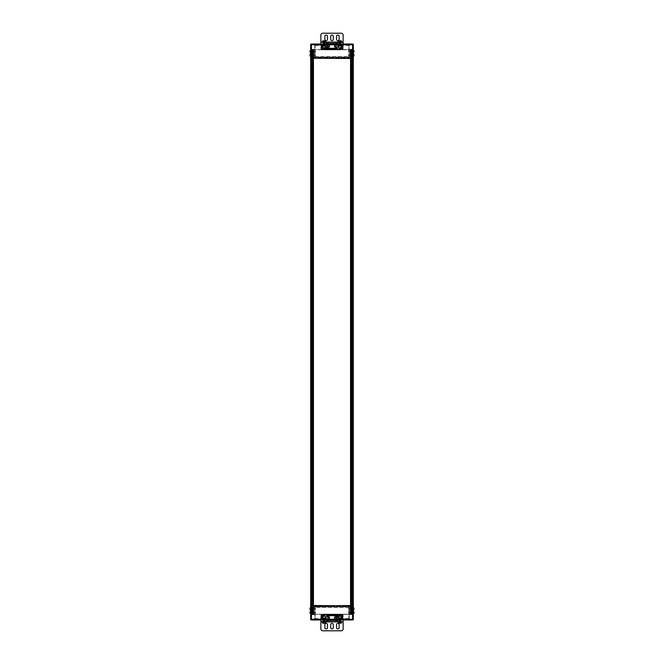 <?xml version="1.0" encoding="UTF-8"?>
<svg xmlns="http://www.w3.org/2000/svg" width="664" height="664" viewBox="0 0 664 664"><rect width="100%" height="100%" fill="white"/><g stroke="black" fill="none" stroke-linecap="round" stroke-linejoin="round"><path stroke-width="0.5" stroke-dasharray="3.32 2.49" d="M315.126 606.996L350.36 606.996L315.126 606.996L315.126 618.499L314.753 606.996L314.753 618.499L321.949 618.499L315.126 618.499L315.126 606.996M348.874 618.499L342.051 618.499L349.247 618.499L348.874 606.996L348.874 618.499M342.79 618.499L342.79 614.964L335.428 614.964L343.114 614.964L343.114 618.499M335.951 619.238L327.642 619.238L336.357 619.238L335.951 614.964M321.21 618.499L320.886 614.964L328.049 614.964L328.049 619.238M349.247 612.407L349.247 618.499L349.247 606.996L349.247 612.407L350.725 611.984L350.725 613.138L349.247 613.138L349.247 611.984M349.247 612.723L349.247 613.138M328.049 614.964L321.575 614.964L321.575 618.499M342.79 614.964L342.74 618.499L343.114 614.964M313.308 605.734L350.725 605.883L350.725 607.369L313.64 607.369L313.64 614.416L313.64 606.996M350.36 606.996L350.36 614.416L350.36 605.883L313.64 605.518M313.275 613.138L313.275 611.984L313.275 613.138L314.753 613.138M313.275 609.436L313.275 608.274L313.275 609.436L314.753 609.436M342.118 615.154L321.882 615.154L322.704 614.416L341.296 614.416L311.416 614.416L311.416 619.238L310.677 619.238A0.739 0.739 0 0 0 311.416 619.977L341.628 619.977L322.372 619.977L321.882 619.238L352.584 619.238L352.584 619.977A0.739 0.739 0 0 0 353.323 619.238L352.584 619.238L352.584 614.416L341.296 614.416L342.118 615.154L341.628 619.977L352.584 619.977M350.725 613.138L350.725 611.984M350.725 609.436L350.725 608.274L350.725 609.436L349.247 609.436M313.275 614.416L350.725 614.416M321.882 615.154L321.882 619.238L311.416 619.238L311.416 619.977A0.739 0.739 0 0 1 310.677 619.238L310.677 614.416L311.416 614.416M352.584 614.416L353.323 614.416L353.323 619.238M325.343 619.977L322.712 619.977L325.343 619.977L325.343 616.449L322.712 616.449L325.343 616.449L322.712 616.449L325.343 616.449L325.343 619.977L322.712 619.977L322.712 616.449L322.712 619.977L325.343 619.977M338.955 619.977L336.324 619.977L338.955 619.977L338.955 616.449L336.324 616.449L338.955 616.449L336.324 616.449L338.955 616.449L338.955 619.977L336.324 619.977L336.324 616.449L336.324 619.977L338.955 619.977M327.676 619.977L325.045 619.977L327.676 619.977L327.676 616.449L325.045 616.449L327.676 616.449L325.045 616.449L327.676 616.449L327.676 619.977L325.045 619.977L325.045 616.449L325.045 619.977L327.676 619.977M341.288 619.977L338.657 619.977L341.288 619.977L341.288 616.449L338.657 616.449L341.288 616.449L338.657 616.449L341.288 616.449L341.288 619.977L338.657 619.977L338.657 616.449L338.657 619.977L341.288 619.977M336.357 615.901L322.887 615.901L336.357 615.901L336.357 619.977L340.649 619.977L340.649 615.901L327.642 615.901L340.649 615.901M336.357 619.977L322.887 619.977L323.351 619.977L323.351 615.901M327.642 615.901L327.642 619.977L329.693 619.977L323.351 619.977M327.642 619.977L340.649 619.977M337.843 619.977L337.843 620.533L326.157 620.533L337.652 620.724L326.348 620.724L326.157 619.977M326.348 620.724L337.652 620.724M350.725 608.274L349.247 608.274M313.275 611.984L314.753 611.984M313.275 608.274L314.753 608.274M338.408 616.449L336.872 616.449L338.408 616.449L338.408 619.977L336.872 619.977L338.408 619.977M336.872 616.449L336.872 619.977M340.74 616.449L339.204 616.449L340.74 616.449L340.74 619.977L339.204 619.977L340.74 619.977M339.204 616.449L339.204 619.977M324.796 616.449L323.26 616.449L324.796 616.449L324.796 619.977L323.26 619.977L324.796 619.977M323.26 616.449L323.26 619.977M327.128 616.449L325.592 616.449L327.128 616.449L327.128 619.977L325.592 619.977L327.128 619.977M325.592 616.449L325.592 619.977M353.323 614.233L310.677 614.233L310.677 49.767L353.323 49.767L353.323 614.233M313.275 614.233L350.725 614.233M351.098 614.233L351.098 49.767M313.275 49.767L350.725 49.767M312.902 614.233L312.902 49.767M312.902 611.876L312.902 613.245L312.902 611.876L310.677 611.876L310.677 613.245L310.677 611.876M312.902 608.166L312.902 609.544L312.902 608.166L310.677 608.166L310.677 609.544L310.677 608.166M312.902 54.456L312.902 55.834L312.902 54.456L310.677 54.456L310.677 55.834L310.677 54.456M312.902 50.754L312.902 52.124L312.902 50.754L310.677 50.754L310.677 52.124L310.677 50.754M353.323 611.876L353.323 613.245L353.323 611.876L351.098 611.876L351.098 613.245L351.098 611.876M353.323 608.166L353.323 609.544L353.323 608.166L351.098 608.166L351.098 609.544L351.098 608.166M353.323 54.456L353.323 55.834L353.323 54.456L351.098 54.456L351.098 55.834L351.098 54.456M353.323 50.754L353.323 52.124L353.323 50.754L351.098 50.754L351.098 52.124L351.098 50.754M351.098 613.245L353.323 613.245M310.677 613.245L312.902 613.245M351.098 609.544L353.323 609.544M310.677 609.544L312.902 609.544M351.098 55.834L353.323 55.834M310.677 55.834L312.902 55.834M351.098 52.124L353.323 52.124M310.677 52.124L312.902 52.124M348.874 57.004L313.64 57.004L348.874 57.004L348.874 45.501L349.247 57.004L349.247 45.501L342.051 45.501L348.874 45.501L348.874 57.004M315.126 45.501L321.949 45.501L314.753 45.501L315.126 57.004L315.126 45.501M321.21 45.501L321.21 49.036L328.572 49.036L320.886 49.036L320.886 45.501M328.049 44.762L336.357 44.762L327.642 44.762L328.049 49.036M342.79 45.501L343.114 49.036L335.951 49.036L335.951 44.762M314.753 51.593L314.753 45.501L314.753 57.004L314.753 51.593L313.275 52.016L313.275 50.862L314.753 50.862L314.753 52.016M314.753 51.277L314.753 50.862M335.951 49.036L342.425 49.036L342.425 45.501M321.21 49.036L321.26 45.501L320.886 49.036M350.692 58.266L313.275 58.117L313.275 56.631L350.36 56.631L350.36 49.584L350.36 57.004M350.725 49.584L313.64 49.584L313.275 58.117M350.725 50.862L350.725 52.016L350.725 50.862L349.247 50.862M350.725 54.564L350.725 55.726L350.725 54.564L349.247 54.564M350.36 58.482L313.64 58.117M313.275 49.584L313.64 57.004M313.275 50.862L313.275 52.016M313.275 54.564L313.275 55.726L313.275 54.564L314.753 54.564M341.296 49.584L342.118 48.846L342.118 44.762L352.584 44.762L352.584 44.023A0.739 0.739 0 0 1 353.323 44.762L353.323 49.584L352.584 49.584L352.584 44.762L353.323 44.762A0.739 0.739 0 0 0 352.584 44.023L322.372 44.023L341.628 44.023L342.118 44.762L311.416 44.762L311.416 44.023L322.372 44.023L321.882 48.846L322.704 49.584L352.584 49.584M311.416 49.584L311.416 44.762L310.677 44.762L310.677 49.584L322.704 49.584M338.657 44.023L341.288 44.023L338.657 44.023L338.657 47.551L341.288 47.551L338.657 47.551L341.288 47.551L338.657 47.551L338.657 44.023L341.288 44.023L341.288 47.551L341.288 44.023L338.657 44.023M325.045 44.023L327.676 44.023L325.045 44.023L325.045 47.551L327.676 47.551L325.045 47.551L327.676 47.551L325.045 47.551L325.045 44.023L327.676 44.023L327.676 47.551L327.676 44.023L325.045 44.023M336.324 44.023L338.955 44.023L336.324 44.023L336.324 47.551L338.955 47.551L336.324 47.551L338.955 47.551L336.324 47.551L336.324 44.023L338.955 44.023L338.955 47.551L338.955 44.023L336.324 44.023M322.712 44.023L325.343 44.023L322.712 44.023L322.712 47.551L325.343 47.551L322.712 47.551L325.343 47.551L322.712 47.551L322.712 44.023L325.343 44.023L325.343 47.551L325.343 44.023L322.712 44.023M327.642 48.099L341.113 48.099L327.642 48.099L327.642 44.023L323.351 44.023L323.351 48.099L336.357 48.099L323.351 48.099M327.642 44.023L341.113 44.023L340.649 44.023L340.649 48.099M336.357 48.099L336.357 44.023L334.307 44.023L340.649 44.023M336.357 44.023L323.351 44.023M326.157 44.023L326.157 43.467L337.843 43.467L326.348 43.276L337.652 43.276L337.843 44.023M337.652 43.276L326.348 43.276M313.275 55.726L314.753 55.726M350.725 52.016L349.247 52.016M350.725 55.726L349.247 55.726M325.592 47.551L327.128 47.551L325.592 47.551L325.592 44.023L327.128 44.023L325.592 44.023M327.128 47.551L327.128 44.023M323.26 47.551L324.796 47.551L323.26 47.551L323.26 44.023L324.796 44.023L323.26 44.023M324.796 47.551L324.796 44.023M339.204 47.551L340.74 47.551L339.204 47.551L339.204 44.023L340.74 44.023L339.204 44.023M340.74 47.551L340.74 44.023M336.872 47.551L338.408 47.551L336.872 47.551L336.872 44.023L338.408 44.023L336.872 44.023M338.408 47.551L338.408 44.023M313.458 605.568L313.458 606.439L350.542 606.439L350.542 57.56L313.458 57.56L313.458 606.439L350.542 606.439L350.542 605.568M350.542 58.432L350.542 57.56L313.458 57.56L313.458 58.432M348.617 612.05L348.617 613.071M350.725 611.909L348.749 611.909L348.749 613.212L350.725 613.212M353.323 611.909L353.323 613.212L353.323 611.909L351.098 611.909M353.323 613.212L351.098 613.212M353.323 611.328L353.323 613.793L353.323 611.328M353.464 611.328L353.464 613.793M353.464 613.196L353.937 613.212M353.464 611.909L353.995 612.133L353.464 612.125L353.464 613.005L353.995 612.897M353.937 612.366L353.464 612.656L353.464 612.125L353.995 612.225M353.995 612.988L353.464 612.988L353.995 612.656M353.464 612.474L353.995 612.474L353.464 612.474M353.464 612.133L353.995 612.133L353.464 612.125M353.464 612.756L353.937 612.756L353.464 612.756M353.464 613.005L353.937 613.005L353.464 613.005M348.617 608.34L348.617 609.369M350.725 608.207L348.749 608.207L348.749 609.502L350.725 609.502M353.323 608.207L353.323 609.502L353.323 608.207L351.098 608.207M353.323 609.502L351.098 609.502M353.323 607.618L353.323 610.091L353.323 607.618M353.464 607.618L353.464 610.091M353.464 609.486L353.995 609.187L353.464 609.486M353.464 608.207L353.995 608.423L353.464 608.415L353.464 609.295L353.995 609.187M353.937 608.656L353.464 608.946L353.464 608.415L353.995 608.514M353.995 609.286L353.464 609.286L353.995 608.946M353.464 608.764L353.995 608.764L353.464 608.764M353.464 608.423L353.995 608.423L353.464 608.415M353.464 609.046L353.937 609.046L353.464 609.046M353.464 609.295L353.937 609.295L353.464 609.295M315.383 613.071L315.383 612.05M313.275 613.212L315.251 613.212L315.251 611.909L313.275 611.909M310.677 613.212L310.677 611.909L310.677 613.212L312.902 613.212M310.677 611.909L312.902 611.909M310.677 613.793L310.677 611.328L310.677 613.793M310.536 613.793L310.536 611.328M310.536 611.926L310.063 611.909M310.536 613.212L310.005 612.988L310.536 613.005L310.536 612.125L310.005 612.225M310.063 612.756L310.536 612.474L310.536 613.005L310.005 612.897M310.005 612.133L310.536 612.133L310.005 612.474M310.536 612.656L310.005 612.656L310.536 612.656M310.536 612.988L310.005 612.988L310.536 613.005M310.536 612.366L310.063 612.366L310.536 612.366M310.536 612.125L310.063 612.125L310.536 612.125M315.383 609.369L315.383 608.34M313.275 609.502L315.251 609.502L315.251 608.207L313.275 608.207M310.677 609.502L310.677 608.207L310.677 609.502L312.902 609.502M310.677 608.207L312.902 608.207M310.677 610.091L310.677 607.618L310.677 610.091M310.536 610.091L310.536 607.618M310.536 608.216L310.063 608.207M310.063 609.486L310.536 609.502L310.005 609.286L310.536 609.295L310.536 608.415L310.005 608.514M310.063 609.046L310.536 608.764L310.536 609.295L310.005 609.187M310.005 608.423L310.536 608.423L310.005 608.764M310.536 608.946L310.005 608.946L310.536 608.946M310.536 609.286L310.005 609.286L310.536 609.295M310.536 608.656L310.063 608.656L310.536 608.656M310.536 608.415L310.063 608.415L310.536 608.415M348.617 50.929L348.617 51.95M350.725 50.788L348.749 50.788L348.749 52.091L350.725 52.091M353.323 50.788L353.323 52.091L353.323 50.788L351.098 50.788M353.323 52.091L351.098 52.091M353.323 50.207L353.323 52.672L353.323 50.207M353.464 50.207L353.464 52.672M353.464 52.074L353.937 52.091M353.464 50.788L353.995 51.012L353.464 50.995L353.464 51.875L353.995 51.775M353.937 51.244L353.464 51.526L353.464 50.995L353.995 51.103M353.995 51.867L353.464 51.867L353.995 51.526M353.464 51.344L353.995 51.344L353.464 51.344M353.464 51.012L353.995 51.012L353.464 50.995M353.464 51.634L353.937 51.634L353.464 51.634M353.464 51.875L353.937 51.875L353.464 51.875M348.617 54.631L348.617 55.66M350.725 54.498L348.749 54.498L348.749 55.793L350.725 55.793M353.323 54.498L353.323 55.793L353.323 54.498L351.098 54.498M353.323 55.793L351.098 55.793M353.323 53.908L353.323 56.382L353.323 53.908M353.464 53.908L353.464 56.382M353.464 55.784L353.937 55.793M353.937 54.514L353.464 54.498L353.995 54.714L353.464 54.705L353.464 55.585L353.995 55.485M353.937 54.954L353.464 55.236L353.464 54.705L353.995 54.813M353.995 55.577L353.464 55.577L353.995 55.236M353.464 55.054L353.995 55.054L353.464 55.054M353.464 54.714L353.995 54.714L353.464 54.705M353.464 55.344L353.937 55.344L353.464 55.344M353.464 55.585L353.937 55.585L353.464 55.585M315.383 51.95L315.383 50.929M313.275 52.091L315.251 52.091L315.251 50.788L313.275 50.788M310.677 52.091L310.677 50.788L310.677 52.091L312.902 52.091M310.677 50.788L312.902 50.788M310.677 52.672L310.677 50.207L310.677 52.672M310.536 52.672L310.536 50.207M310.536 50.804L310.063 50.788M310.536 52.091L310.005 51.867L310.536 51.875L310.536 50.995L310.005 51.103M310.063 51.634L310.536 51.344L310.536 51.875L310.005 51.775M310.005 51.012L310.536 51.012L310.005 51.344M310.536 51.526L310.005 51.526L310.536 51.526M310.536 51.867L310.005 51.867L310.536 51.875M310.536 51.244L310.063 51.244L310.536 51.244M310.536 50.995L310.063 50.995L310.536 50.995M315.383 55.66L315.383 54.631M313.275 55.793L315.251 55.793L315.251 54.498L313.275 54.498M310.677 55.793L310.677 54.498L310.677 55.793L312.902 55.793M310.677 54.498L312.902 54.498M310.677 56.382L310.677 53.908L310.677 56.382M310.536 56.382L310.536 53.908M310.536 54.514L310.005 54.813L310.536 54.514M310.536 55.793L310.005 55.577L310.536 55.585L310.536 54.705L310.005 54.813M310.063 55.344L310.536 55.054L310.536 55.585L310.005 55.485M310.005 54.714L310.536 54.714L310.005 55.054M310.536 55.236L310.005 55.236L310.536 55.236M310.536 55.577L310.005 55.577L310.536 55.585M310.536 54.954L310.063 54.954L310.536 54.954M310.536 54.705L310.063 54.705L310.536 54.705M320.878 621.529L343.122 621.529L343.122 619.977L320.878 619.977L320.878 621.902L343.122 621.902L343.122 628.949A1.851 1.851 0 0 1 341.271 630.8L322.729 630.8A1.851 1.851 0 0 1 320.878 628.949L320.878 621.902M327.476 621.529L337.063 621.529L326.937 621.529L327.476 621.529L327.476 619.977L337.063 619.977L326.937 619.977L327.476 619.977L327.476 621.529M328.547 621.529L326.937 621.529L328.547 621.529L328.547 619.977L326.937 619.977L335.453 619.977L328.547 619.977L328.547 621.529M337.976 621.529L341.047 621.529L337.827 621.529L337.976 619.977L338.897 619.977L337.827 619.977L337.976 621.529M326.024 621.529L322.953 621.529L326.173 621.529L326.024 619.977L325.103 619.977L326.173 619.977L326.024 621.529M337.934 621.529L326.065 621.529L337.934 621.529L337.934 619.977L326.065 619.977L337.934 619.977M339.138 627.646A1.295 1.295 0 0 1 337.843 628.949A1.295 1.295 0 0 1 336.54 627.646L336.54 624.683A1.295 1.295 0 0 1 337.843 623.38A1.295 1.295 0 0 1 339.138 624.683L339.138 627.646M324.862 627.646L324.862 624.683A1.295 1.295 0 0 1 326.157 623.38A1.295 1.295 0 0 1 327.46 624.683L327.46 627.646A1.295 1.295 0 0 1 326.157 628.949A1.295 1.295 0 0 1 324.862 627.646M333.295 627.646A1.295 1.295 0 0 1 332 628.949A1.295 1.295 0 0 1 330.705 627.646L330.705 624.683A1.295 1.295 0 0 1 332 623.38A1.295 1.295 0 0 1 333.295 624.683L333.295 627.646M339.835 619.977L337.827 619.977L341.047 619.977L339.835 619.977L339.835 621.529L339.835 619.977M324.165 619.977L326.173 619.977L322.953 619.977L324.165 619.977L324.165 621.529L324.165 619.977M326.065 621.529L326.065 619.977M339.221 617.819L340.898 618.043L339.047 618.616L340.898 618.782L339.047 618.972L340.898 618.782L339.047 618.616L340.898 618.433L339.428 617.819L340.491 617.819L339.047 617.877L340.898 618.035L339.495 618.084C340.839 618.176 340.864 618.267 339.57 618.358L340.549 618.624C339.196 618.715 339.096 618.806 340.234 618.898L339.337 619.155L340.615 619.338M340.35 617.819L339.395 618.084C340.748 618.176 340.848 618.275 339.711 618.367L340.557 618.64C339.204 618.732 339.096 618.823 340.234 618.923C339.096 618.823 339.204 618.732 340.557 618.64L339.711 618.367C340.848 618.275 340.748 618.176 339.395 618.084L340.35 617.819L339.395 618.084C340.748 618.176 340.848 618.275 339.711 618.367L340.557 618.64C339.204 618.732 339.096 618.823 340.234 618.923C339.096 618.823 339.204 618.732 340.557 618.64L339.711 618.367C340.848 618.275 340.748 618.176 339.395 618.084L339.495 618.084C340.839 618.176 340.864 618.267 339.57 618.358L340.549 618.624C339.196 618.715 339.096 618.806 340.234 618.898L339.868 619.238C340.483 619.346 340.35 619.454 339.462 619.562C340.806 619.67 340.773 619.778 339.346 619.885C340.69 620.002 340.74 620.11 339.503 620.226L340.615 620.475L339.337 620.657L340.898 620.657L339.047 620.101L340.898 620.267L339.047 620.84L340.898 621.031L339.047 621.213L340.898 621.529L339.047 621.562L340.898 621.529M340.35 618.732L339.337 618.798L340.234 618.898C339.096 618.806 339.196 618.715 340.549 618.624L339.57 618.358C340.864 618.267 340.839 618.176 339.495 618.084L340.491 617.819L339.495 618.084C340.839 618.176 340.864 618.267 339.57 618.358L340.549 618.624C339.196 618.715 339.096 618.806 340.234 618.898L339.868 619.238C340.483 619.346 340.35 619.454 339.462 619.562C340.806 619.67 340.773 619.778 339.346 619.885C340.69 620.002 340.74 620.11 339.503 620.226C340.35 620.334 340.458 620.45 339.81 620.558L340.292 620.881C339.262 620.998 339.354 621.106 340.591 621.213C339.155 621.321 339.146 621.438 340.582 621.545L340.856 621.736M339.337 619.155L340.898 619.147M340.607 619.346L339.047 619.711L340.898 619.545L339.503 620.226C340.35 620.334 340.458 620.45 339.81 620.558L340.292 620.881C339.262 620.998 339.354 621.106 340.591 621.213C339.155 621.321 339.146 621.438 340.582 621.545L340.582 621.562C339.146 621.454 339.155 621.338 340.591 621.23C339.354 621.122 339.262 621.014 340.292 620.906L339.81 620.583C340.458 620.466 340.35 620.359 339.503 620.242L340.898 620.632L339.047 621.213L340.898 621.031L339.337 621.396L340.582 621.562C339.146 621.454 339.155 621.338 340.591 621.23C339.354 621.122 339.262 621.014 340.292 620.906L339.81 620.583C340.458 620.466 340.35 620.359 339.503 620.242C340.35 620.359 340.458 620.466 339.81 620.583L340.292 620.906C339.262 621.014 339.354 621.122 340.591 621.23C339.155 621.338 339.146 621.454 340.582 621.562L339.221 621.529L340.582 621.545C339.146 621.438 339.155 621.321 340.591 621.213C339.354 621.106 339.262 620.998 340.292 620.881L339.81 620.558C340.458 620.45 340.35 620.334 339.503 620.226L340.898 620.267L339.503 620.242C340.74 620.126 340.69 620.018 339.346 619.902C340.773 619.794 340.806 619.686 339.462 619.578C340.35 619.471 340.483 619.363 339.868 619.255L340.234 618.923L339.868 619.255C340.483 619.363 340.35 619.471 339.462 619.578C340.806 619.686 340.773 619.794 339.346 619.902C340.69 620.018 340.74 620.126 339.503 620.242M340.607 619.728L339.337 619.919M340.856 621.38L339.047 621.562M340.615 619.728L339.346 619.902L339.346 619.163M341.827 621.529L338.117 621.529L341.827 621.529M341.827 621.902L338.117 621.902L341.827 621.902M340.748 621.902L338.341 621.902L340.748 621.902L340.748 623.106L341.412 623.106L341.412 622.342L340.242 622.342L341.603 622.342M339.196 621.902L339.196 623.106L341.412 623.106M338.341 622.342L339.702 622.342L338.54 622.342L338.54 623.106L340.69 623.197M341.304 623.197L338.723 623.015L340.192 623.015L339.545 623.015L339.702 622.342L339.063 622.342L339.702 622.342L339.545 623.015L338.723 623.015L341.23 623.015L340.4 623.015L340.242 622.342L340.881 622.342L340.242 622.342L340.192 623.015L340.283 621.902L339.785 621.902L340.192 623.015L341.23 623.197L338.54 623.106M338.648 623.197L339.254 623.197M340.375 622.342L340.806 621.902L340.375 622.342M340.881 622.342L340.806 621.902L340.881 622.342M340.192 623.015L340.159 621.902L340.192 623.015M339.661 621.902L339.138 621.902L339.57 622.342L339.661 621.902M339.752 623.015L339.785 621.902L339.752 623.015M339.063 622.342L339.138 621.902L339.063 622.342M324.406 617.819L323.443 618.084C324.796 618.176 324.903 618.275 323.766 618.367L324.605 618.64C323.26 618.732 323.152 618.823 324.289 618.923C323.152 618.823 323.26 618.732 324.605 618.64L323.766 618.367C324.903 618.275 324.796 618.176 323.443 618.084L324.406 617.819L323.443 618.084C324.796 618.176 324.903 618.275 323.766 618.367L324.605 618.64C323.26 618.732 323.152 618.823 324.289 618.923C323.152 618.823 323.26 618.732 324.605 618.64L323.766 618.367C324.903 618.275 324.796 618.176 323.443 618.084L324.738 617.819L324.953 618.416L323.102 618.599L324.953 618.782L323.102 618.972L324.953 618.806L323.102 618.616L324.953 618.433L323.102 618.242L324.538 617.819L323.102 617.877L324.663 617.86L323.385 618.043M323.277 617.819L324.953 618.043L323.393 618.051M323.393 618.79L324.289 618.898C323.144 618.806 323.252 618.715 324.596 618.624L323.625 618.358C324.92 618.267 324.887 618.176 323.542 618.084L324.538 617.819L323.542 618.084C324.887 618.176 324.92 618.267 323.625 618.358L324.596 618.624C323.252 618.715 323.144 618.806 324.289 618.898C323.144 618.806 323.252 618.715 324.596 618.624L323.625 618.358C324.92 618.267 324.887 618.176 323.542 618.084L324.538 617.819L323.542 618.084C324.887 618.176 324.92 618.267 323.625 618.358L324.596 618.624C323.252 618.715 323.144 618.806 324.289 618.898L323.385 619.155L324.663 619.363L323.102 619.363L324.953 619.545L323.102 619.363L324.953 619.155L324.289 618.923L323.385 619.172L324.953 619.529L323.102 619.728L324.953 619.545L323.385 619.894L324.663 620.475L323.102 620.475L324.953 620.657L323.102 620.101L324.953 620.267L323.385 620.641M323.385 618.798L324.289 618.923L323.924 619.255C324.538 619.363 324.397 619.471 323.509 619.578C324.862 619.686 324.82 619.794 323.393 619.902C324.746 620.018 324.796 620.126 323.551 620.242L324.945 620.632L323.102 620.84L324.953 621.031L323.102 621.213L324.953 621.529L323.102 621.562L324.953 621.529M323.393 619.155L324.945 619.147M323.393 620.284L323.551 620.242C324.406 620.359 324.505 620.466 323.866 620.583L324.347 620.906C323.31 621.014 323.409 621.122 324.638 621.23C323.202 621.338 323.202 621.454 324.63 621.562L324.912 621.736M323.393 619.163L323.385 619.919L324.953 620.267L323.551 620.242C324.406 620.359 324.505 620.466 323.866 620.583L324.347 620.906C323.31 621.014 323.409 621.122 324.638 621.23C323.202 621.338 323.202 621.454 324.63 621.562L324.63 621.562C323.202 621.454 323.202 621.338 324.638 621.23C323.409 621.122 323.31 621.014 324.347 620.906L323.866 620.583C324.505 620.466 324.406 620.359 323.551 620.242C324.796 620.126 324.746 620.018 323.393 619.902C324.82 619.794 324.862 619.686 323.509 619.578C324.397 619.471 324.538 619.363 323.924 619.255L323.924 619.238C324.538 619.346 324.397 619.454 323.509 619.562C324.862 619.67 324.82 619.778 323.393 619.885C324.746 620.002 324.796 620.11 323.551 620.226C324.406 620.334 324.505 620.45 323.866 620.558L324.347 620.881C323.31 620.998 323.409 621.106 324.638 621.213C323.202 621.321 323.202 621.438 324.63 621.545L323.277 621.529L324.953 621.031L323.102 621.213L324.912 621.38M323.393 620.649L323.102 621.562M324.406 618.732L323.924 619.238C324.538 619.346 324.397 619.454 323.509 619.562C324.862 619.67 324.82 619.778 323.393 619.885C324.746 620.002 324.796 620.11 323.551 620.226C324.406 620.334 324.505 620.45 323.866 620.558L324.347 620.881C323.31 620.998 323.409 621.106 324.638 621.213C323.202 621.321 323.202 621.438 324.63 621.545C323.202 621.438 323.202 621.321 324.638 621.213C323.409 621.106 323.31 620.998 324.347 620.881L323.866 620.558C324.505 620.45 324.406 620.334 323.551 620.226L323.551 620.242M325.883 621.529L322.173 621.529L325.883 621.529M325.883 621.902L322.173 621.902L325.883 621.902M324.804 621.902L322.397 621.902L324.804 621.902L324.804 623.106L325.46 623.106L325.46 622.342L324.298 622.342L325.659 622.342M323.252 621.902L323.252 623.106L325.46 623.106M322.397 622.342L323.758 622.342L322.588 622.342L322.588 623.106L324.746 623.197M325.352 623.197L322.77 623.015L324.248 623.015L323.6 623.015L323.758 622.342L323.119 622.342L323.758 622.342L323.6 623.015L322.77 623.015L325.277 623.015L324.455 623.015L324.298 622.342L324.937 622.342L324.298 622.342L324.248 623.015L324.339 621.902L323.841 621.902L324.248 623.015L325.277 623.197L322.588 623.106M322.696 623.197L323.31 623.197M324.43 622.342L324.862 621.902L324.43 622.342M324.937 622.342L324.862 621.902L324.937 622.342M324.248 623.015L324.215 621.902L324.248 623.015M323.717 621.902L323.194 621.902L323.625 622.342L323.717 621.902M323.808 623.015L323.841 621.902L323.808 623.015M323.119 622.342L323.194 621.902L323.119 622.342M343.122 42.471L320.878 42.471L320.878 44.023L343.122 44.023L343.122 42.098L320.878 42.098L320.878 35.051A1.851 1.851 0 0 1 322.729 33.2L341.271 33.2A1.851 1.851 0 0 1 343.122 35.051L343.122 42.098M336.523 42.471L326.937 42.471L337.063 42.471L336.523 42.471L336.523 44.023L326.937 44.023L337.063 44.023L336.523 44.023L336.523 42.471M335.453 42.471L337.063 42.471L335.453 42.471L335.453 44.023L337.063 44.023L328.547 44.023L335.453 44.023L335.453 42.471M326.024 42.471L322.953 42.471L326.173 42.471L326.024 44.023L325.103 44.023L326.173 44.023L326.024 42.471M337.976 42.471L341.047 42.471L337.827 42.471L337.976 44.023L338.897 44.023L337.827 44.023L337.976 42.471M326.065 42.471L337.934 42.471L326.065 42.471L326.065 44.023L337.934 44.023L326.065 44.023M324.862 36.354A1.295 1.295 0 0 1 326.157 35.051A1.295 1.295 0 0 1 327.46 36.354L327.46 39.317A1.295 1.295 0 0 1 326.157 40.62A1.295 1.295 0 0 1 324.862 39.317L324.862 36.354M339.138 36.354L339.138 39.317A1.295 1.295 0 0 1 337.843 40.62A1.295 1.295 0 0 1 336.54 39.317L336.54 36.354A1.295 1.295 0 0 1 337.843 35.051A1.295 1.295 0 0 1 339.138 36.354M330.705 36.354A1.295 1.295 0 0 1 332 35.051A1.295 1.295 0 0 1 333.295 36.354L333.295 39.317A1.295 1.295 0 0 1 332 40.62A1.295 1.295 0 0 1 330.705 39.317L330.705 36.354M324.165 44.023L326.173 44.023L322.953 44.023L324.165 44.023L324.165 42.471L324.165 44.023M339.835 44.023L337.827 44.023L341.047 44.023L339.835 44.023L339.835 42.471L339.835 44.023M337.934 42.471L337.934 44.023M339.594 46.181L340.557 45.916C339.204 45.824 339.096 45.725 340.234 45.633L339.395 45.359C340.74 45.268 340.848 45.177 339.711 45.077C340.848 45.177 340.74 45.268 339.395 45.359L340.234 45.633C339.096 45.725 339.204 45.824 340.557 45.916L339.594 46.181L340.557 45.916C339.204 45.824 339.096 45.725 340.234 45.633L339.395 45.359C340.74 45.268 340.848 45.177 339.711 45.077C340.848 45.177 340.74 45.268 339.395 45.359L340.234 45.633C339.096 45.725 339.204 45.824 340.557 45.916L339.262 46.181L339.047 45.584L340.898 45.401L339.047 45.218L340.898 45.027L339.047 45.194L340.898 45.384L339.047 45.567L340.898 45.758L339.462 46.181L340.898 46.123L339.337 46.14L340.615 45.957M340.723 46.181L339.047 45.957L340.607 45.949M340.607 45.21L339.711 45.102C340.856 45.194 340.748 45.285 339.404 45.376L340.375 45.642C339.08 45.733 339.113 45.824 340.458 45.916L339.462 46.181L340.458 45.916C339.113 45.824 339.08 45.733 340.375 45.642L339.404 45.376C340.748 45.285 340.856 45.194 339.711 45.102C340.856 45.194 340.748 45.285 339.404 45.376L340.375 45.642C339.08 45.733 339.113 45.824 340.458 45.916L339.462 46.181L340.458 45.916C339.113 45.824 339.08 45.733 340.375 45.642L339.404 45.376C340.748 45.285 340.856 45.194 339.711 45.102L340.615 44.845L339.337 44.637L340.898 44.637L339.047 44.455L340.898 44.637L339.047 44.845L339.711 45.077L340.615 44.828L339.047 44.471L340.898 44.272L339.047 44.455L340.615 44.106L339.337 43.525L340.898 43.525L339.047 43.343L340.898 43.899L339.047 43.733L340.615 43.359M340.615 45.202L339.711 45.077L340.076 44.745C339.462 44.637 339.603 44.529 340.491 44.422C339.138 44.314 339.179 44.206 340.607 44.098C339.254 43.982 339.204 43.874 340.449 43.758L339.055 43.367L340.898 43.16L339.047 42.969L340.898 42.786L339.047 42.471L340.898 42.438L339.047 42.471M340.607 44.845L339.055 44.853M340.607 43.716L340.449 43.758C339.594 43.641 339.495 43.534 340.134 43.417L339.653 43.094C340.69 42.986 340.591 42.878 339.362 42.77C340.798 42.662 340.798 42.546 339.37 42.438L339.088 42.264M340.607 44.837L340.615 44.081L339.047 43.733L340.449 43.758C339.594 43.641 339.495 43.534 340.134 43.417L339.653 43.094C340.69 42.986 340.591 42.878 339.362 42.77C340.798 42.662 340.798 42.546 339.37 42.438L339.37 42.438C340.798 42.546 340.798 42.662 339.362 42.77C340.591 42.878 340.69 42.986 339.653 43.094L340.134 43.417C339.495 43.534 339.594 43.641 340.449 43.758C339.204 43.874 339.254 43.982 340.607 44.098C339.179 44.206 339.138 44.314 340.491 44.422C339.603 44.529 339.462 44.637 340.076 44.745L340.076 44.762C339.462 44.654 339.603 44.546 340.491 44.438C339.138 44.33 339.179 44.222 340.607 44.114C339.254 43.998 339.204 43.89 340.449 43.774C339.594 43.666 339.495 43.55 340.134 43.442L339.653 43.118C340.69 43.002 340.591 42.894 339.362 42.786C340.798 42.679 340.798 42.562 339.37 42.454L340.723 42.471L339.047 42.969L340.898 42.786L339.088 42.62M340.607 43.351L340.898 42.438M339.594 45.268L340.076 44.762C339.462 44.654 339.603 44.546 340.491 44.438C339.138 44.33 339.179 44.222 340.607 44.114C339.254 43.998 339.204 43.89 340.449 43.774C339.594 43.666 339.495 43.55 340.134 43.442L339.653 43.118C340.69 43.002 340.591 42.894 339.362 42.786C340.798 42.679 340.798 42.562 339.37 42.454C340.798 42.562 340.798 42.679 339.362 42.786C340.591 42.894 340.69 43.002 339.653 43.118L340.134 43.442C339.495 43.55 339.594 43.666 340.449 43.774L340.449 43.758M338.117 42.471L341.827 42.471L338.117 42.471M338.117 42.098L341.827 42.098L338.117 42.098M339.196 42.098L341.603 42.098L339.196 42.098L339.196 40.894L338.54 40.894L338.54 41.658L339.702 41.658L338.341 41.658M340.748 42.098L340.748 40.894L338.648 40.803L341.304 40.803L339.254 40.803M341.603 41.658L340.242 41.658L341.412 41.658L341.412 40.894L340.69 40.803M339.57 41.658L339.752 40.985L339.661 42.098L340.159 42.098L339.752 40.985L338.723 40.803L339.545 40.985L339.702 41.658L339.063 41.658L339.661 42.098L339.138 42.098L339.57 41.658M340.375 41.658L340.4 40.985L341.23 40.803L338.723 40.985L341.23 40.985L340.192 40.985L340.242 41.658L340.881 41.658L340.283 42.098L340.806 42.098L340.375 41.658M339.063 41.658L339.138 42.098L339.063 41.658M339.752 40.985L340.192 40.985L339.785 42.098L339.752 40.985M340.192 40.985L340.159 42.098L340.192 40.985M340.881 41.658L340.806 42.098L340.881 41.658M324.779 46.181L323.102 45.957L324.953 45.384L323.102 45.218L324.953 45.027L323.102 45.218L324.953 45.384L323.102 45.567L324.572 46.181L323.509 46.181L324.953 46.123L323.102 45.965L324.505 45.916C323.161 45.824 323.136 45.733 324.43 45.642L323.451 45.376C324.804 45.285 324.903 45.194 323.766 45.102L324.663 44.845L323.385 44.662M323.65 46.181L324.605 45.916C323.252 45.824 323.152 45.725 324.289 45.633L323.443 45.359C324.796 45.268 324.903 45.177 323.766 45.077C324.903 45.177 324.796 45.268 323.443 45.359L324.289 45.633C323.152 45.725 323.252 45.824 324.605 45.916L323.65 46.181L324.605 45.916C323.252 45.824 323.152 45.725 324.289 45.633L323.443 45.359C324.796 45.268 324.903 45.177 323.766 45.077C324.903 45.177 324.796 45.268 323.443 45.359L324.289 45.633C323.152 45.725 323.252 45.824 324.605 45.916L324.505 45.916C323.161 45.824 323.136 45.733 324.43 45.642L323.451 45.376C324.804 45.285 324.903 45.194 323.766 45.102L324.132 44.762C323.517 44.654 323.65 44.546 324.538 44.438C323.194 44.33 323.227 44.222 324.654 44.114C323.31 43.998 323.26 43.89 324.497 43.774L323.385 43.525L324.663 43.343L323.102 43.343L324.953 43.899L323.102 43.733L324.953 43.16L323.102 42.969L324.953 42.786L323.102 42.471L324.953 42.438L323.102 42.471M323.65 45.268L324.663 45.202L323.766 45.102C324.903 45.194 324.804 45.285 323.451 45.376L324.43 45.642C323.136 45.733 323.161 45.824 324.505 45.916L323.509 46.181L324.505 45.916C323.161 45.824 323.136 45.733 324.43 45.642L323.451 45.376C324.804 45.285 324.903 45.194 323.766 45.102L324.132 44.762C323.517 44.654 323.65 44.546 324.538 44.438C323.194 44.33 323.227 44.222 324.654 44.114C323.31 43.998 323.26 43.89 324.497 43.774C323.65 43.666 323.542 43.55 324.19 43.442L323.708 43.118C324.738 43.002 324.646 42.894 323.409 42.786C324.845 42.679 324.854 42.562 323.418 42.454L323.144 42.264M324.663 44.845L323.102 44.853M323.393 44.654L324.953 44.289L323.102 44.455L324.497 43.774C323.65 43.666 323.542 43.55 324.19 43.442L323.708 43.118C324.738 43.002 324.646 42.894 323.409 42.786C324.845 42.679 324.854 42.562 323.418 42.454L323.418 42.438C324.854 42.546 324.845 42.662 323.409 42.77C324.646 42.878 324.738 42.986 323.708 43.094L324.19 43.417C323.542 43.534 323.65 43.641 324.497 43.758L323.102 43.367L324.953 42.786L323.102 42.969L324.663 42.604L323.418 42.438C324.854 42.546 324.845 42.662 323.409 42.77C324.646 42.878 324.738 42.986 323.708 43.094L324.19 43.417C323.542 43.534 323.65 43.641 324.497 43.758C323.65 43.641 323.542 43.534 324.19 43.417L323.708 43.094C324.738 42.986 324.646 42.878 323.409 42.77C324.845 42.662 324.854 42.546 323.418 42.438L324.779 42.471L323.418 42.454C324.854 42.562 324.845 42.679 323.409 42.786C324.646 42.894 324.738 43.002 323.708 43.118L324.19 43.442C323.542 43.55 323.65 43.666 324.497 43.774L323.102 43.733L324.497 43.758C323.26 43.874 323.31 43.982 324.654 44.098C323.227 44.206 323.194 44.314 324.538 44.422C323.65 44.529 323.517 44.637 324.132 44.745L323.766 45.077L324.132 44.745C323.517 44.637 323.65 44.529 324.538 44.422C323.194 44.314 323.227 44.206 324.654 44.098C323.31 43.982 323.26 43.874 324.497 43.758M323.393 44.272L324.663 44.081M323.144 42.62L324.953 42.438M323.385 44.272L324.654 44.098L324.654 44.837M322.173 42.471L325.883 42.471L322.173 42.471M322.173 42.098L325.883 42.098L322.173 42.098M323.252 42.098L325.659 42.098L323.252 42.098L323.252 40.894L322.588 40.894L322.588 41.658L323.758 41.658L322.397 41.658M324.804 42.098L324.804 40.894L322.696 40.803L325.352 40.803L323.31 40.803M325.659 41.658L324.298 41.658L325.46 41.658L325.46 40.894L324.746 40.803M323.625 41.658L323.808 40.985L323.717 42.098L324.215 42.098L323.808 40.985L322.77 40.803L323.6 40.985L323.758 41.658L323.119 41.658L323.717 42.098L323.194 42.098L323.625 41.658M324.43 41.658L324.455 40.985L325.277 40.803L322.77 40.985L325.277 40.985L324.248 40.985L324.298 41.658L324.937 41.658L324.339 42.098L324.862 42.098L324.43 41.658M323.119 41.658L323.194 42.098L323.119 41.658M323.808 40.985L324.248 40.985L323.841 42.098L323.808 40.985M324.248 40.985L324.215 42.098L324.248 40.985M324.937 41.658L324.862 42.098L324.937 41.658M320.886 614.964L320.886 618.499M328.572 614.964L328.572 619.238M335.428 614.964L335.428 619.238M342.425 614.964L342.425 618.499M321.252 614.964L321.252 618.499L321.26 614.964M327.684 614.964L327.684 619.238M328.257 614.964L328.257 619.238M336.316 614.964L336.316 619.238M335.743 614.964L335.743 619.238M321.857 614.964L321.857 618.499M342.143 614.964L342.143 618.499M338.026 619.977L338.026 615.901M341.088 619.977L341.088 615.901M327.85 619.977L327.85 615.901M327.817 619.977L327.817 615.901M329.178 619.977L329.178 615.901M329.693 619.977L329.693 615.901M337.428 619.977L337.428 615.901M336.15 619.977L336.15 615.901M322.911 619.977L322.911 615.901M336.183 619.977L336.183 615.901M334.822 619.977L334.822 615.901M334.307 619.977L334.307 615.901M326.572 619.977L326.572 615.901M325.974 619.977L325.974 615.901M350.916 613.212L350.916 611.909M350.916 609.502L350.916 608.207M350.916 55.793L350.916 54.498M350.916 52.091L350.916 50.788M313.084 613.212L313.084 611.909M313.084 609.502L313.084 608.207M313.084 55.793L313.084 54.498M313.084 52.091L313.084 50.788M311.416 614.233L311.416 49.767M352.584 614.233L352.584 49.767M343.114 49.036L343.114 45.501M335.428 49.036L335.428 44.762M328.572 49.036L328.572 44.762M321.575 49.036L321.575 45.501M342.748 49.036L342.748 45.501L342.74 49.036M336.316 49.036L336.316 44.762M335.743 49.036L335.743 44.762M327.684 49.036L327.684 44.762M328.257 49.036L328.257 44.762M342.143 49.036L342.143 45.501M321.857 49.036L321.857 45.501M321.882 48.846L342.118 48.846M325.974 44.023L325.974 48.099M322.911 44.023L322.911 48.099M336.15 44.023L336.15 48.099M336.183 44.023L336.183 48.099M334.822 44.023L334.822 48.099M334.307 44.023L334.307 48.099M326.572 44.023L326.572 48.099M327.85 44.023L327.85 48.099M341.088 44.023L341.088 48.099M327.817 44.023L327.817 48.099M329.178 44.023L329.178 48.099M329.693 44.023L329.693 48.099M337.428 44.023L337.428 48.099M338.026 44.023L338.026 48.099M336.523 621.529L336.523 619.977L336.523 621.529M335.453 621.529L335.453 619.977L335.453 621.529M327.476 42.471L327.476 44.023L327.476 42.471M328.547 42.471L328.547 44.023L328.547 42.471M327.642 619.238L327.642 614.964M336.357 619.238L336.357 614.964M321.949 614.964L321.949 618.499M342.051 614.964L342.051 618.499M341.113 615.901L341.113 619.977M322.887 615.901L322.887 619.977M336.357 44.762L336.357 49.036M327.642 44.762L327.642 49.036M342.051 49.036L342.051 45.501M321.949 49.036L321.949 45.501M322.887 48.099L322.887 44.023M341.113 48.099L341.113 44.023M353.464 609.502L353.937 609.502M310.536 609.502L310.063 609.502M353.464 54.498L353.937 54.498M310.536 54.498L310.063 54.498M326.937 619.977L326.937 621.529L326.937 619.977M337.063 619.977L337.063 621.529L337.063 619.977M338.897 619.977L338.897 621.529M337.827 619.977L337.827 621.529L337.827 619.977M341.047 619.977L341.047 621.529M325.103 619.977L325.103 621.529M326.173 619.977L326.173 621.529L326.173 619.977M322.953 619.977L322.953 621.529M337.063 44.023L337.063 42.471L337.063 44.023M326.937 44.023L326.937 42.471L326.937 44.023M325.103 44.023L325.103 42.471M326.173 44.023L326.173 42.471L326.173 44.023M322.953 44.023L322.953 42.471M338.897 44.023L338.897 42.471M337.827 44.023L337.827 42.471L337.827 44.023M341.047 44.023L341.047 42.471"/><path stroke-width="1" d="M313.275 614.416L313.64 605.518L350.692 605.734M311.416 619.977L322.372 619.977L321.882 615.154L322.704 614.416L341.296 614.416L342.118 615.154L341.628 619.977L352.584 619.977A0.739 0.739 0 0 0 353.323 619.238L353.323 614.416L350.36 614.416L350.36 605.518L313.64 605.883L313.64 614.416L310.677 614.416L310.677 619.238L311.416 619.238L311.416 619.977A0.739 0.739 0 0 1 310.677 619.238M350.725 614.416L350.708 605.775M352.584 614.416L352.584 619.238L353.323 619.238A0.739 0.739 0 0 1 352.584 619.977L352.584 619.238L311.416 619.238L311.416 614.416M350.725 614.233L353.323 614.233L353.323 49.767L350.725 49.767M311.416 614.233L311.416 49.767L310.677 49.767L310.677 614.233L313.275 614.233M312.902 614.233L313.275 49.767M311.416 49.767L312.902 49.767M351.098 614.233L351.098 49.767M350.725 49.584L350.36 58.482L313.308 58.266M352.584 44.023A0.739 0.739 0 0 1 353.323 44.762L352.584 44.762L352.584 44.023L341.628 44.023L342.118 48.846L341.296 49.584L322.704 49.584L321.882 48.846L322.372 44.023L311.416 44.023A0.739 0.739 0 0 0 310.677 44.762L310.677 49.584L313.64 49.584L313.64 58.482M313.64 58.117L350.36 58.117L350.36 49.584L353.323 49.584L353.323 44.762M313.275 49.584L313.275 58.117M341.296 49.584L322.704 49.584M311.416 49.584L311.416 44.023A0.739 0.739 0 0 0 310.677 44.762L352.584 44.762L352.584 49.584M313.458 58.432L313.458 605.568M350.542 605.568L350.542 58.432M353.995 612.656L353.937 611.926A1.303 1.303 0 0 0 353.464 611.328L353.323 611.328M353.464 611.328L353.323 613.793M353.937 613.212A1.303 1.303 0 0 1 353.464 613.793M353.995 608.946L353.937 608.216A1.303 1.303 0 0 0 353.464 607.618L353.323 607.618M353.464 607.618L353.323 610.091M353.937 609.502A1.303 1.303 0 0 1 353.464 610.091M310.005 612.474L310.063 613.196A1.303 1.303 0 0 0 310.536 613.793L310.677 613.793M310.536 613.793L310.677 611.328M310.063 611.909A1.303 1.303 0 0 1 310.536 611.328M310.005 608.764L310.063 609.502A1.303 1.303 0 0 0 310.536 610.091L310.677 610.091M310.536 610.091L310.677 607.618M310.063 608.207A1.303 1.303 0 0 1 310.536 607.618M353.995 51.526L353.937 50.804A1.303 1.303 0 0 0 353.464 50.207L353.323 50.207M353.464 50.207L353.323 52.672M353.937 52.091A1.303 1.303 0 0 1 353.464 52.672M353.995 55.236L353.937 54.498A1.303 1.303 0 0 0 353.464 53.908L353.323 53.908M353.464 53.908L353.323 56.382M353.937 55.793A1.303 1.303 0 0 1 353.464 56.382M310.005 51.344L310.063 52.074A1.303 1.303 0 0 0 310.536 52.672L310.677 52.672M310.536 52.672L310.677 50.207M310.063 50.788A1.303 1.303 0 0 1 310.536 50.207M310.005 55.054L310.063 55.784A1.303 1.303 0 0 0 310.536 56.382L310.677 56.382M310.536 56.382L310.677 53.908M310.063 54.498A1.303 1.303 0 0 1 310.536 53.908M343.122 621.902L343.122 628.949A1.851 1.851 0 0 1 341.271 630.8L322.729 630.8A1.851 1.851 0 0 1 320.878 628.949L320.878 621.902L343.122 621.902L320.878 621.529L320.878 619.977L343.122 619.977L343.122 621.529L343.122 619.977M320.878 621.902L320.878 619.977M339.138 627.646A1.295 1.295 0 0 1 337.843 628.949A1.295 1.295 0 0 1 336.54 627.646L336.54 624.683A1.295 1.295 0 0 1 337.843 623.38A1.295 1.295 0 0 1 339.138 624.683L339.138 627.646M324.862 627.646L324.862 624.683A1.295 1.295 0 0 1 326.157 623.38A1.295 1.295 0 0 1 327.46 624.683L327.46 627.646A1.295 1.295 0 0 1 326.157 628.949A1.295 1.295 0 0 1 324.862 627.646M333.295 627.646A1.295 1.295 0 0 1 332 628.949A1.295 1.295 0 0 1 330.705 627.646L330.705 624.683A1.295 1.295 0 0 1 332 623.38A1.295 1.295 0 0 1 333.295 624.683L333.295 627.646M341.603 621.902L341.412 623.106L338.54 623.106L338.341 621.902M339.196 621.902L339.254 623.197L338.648 623.197L341.304 623.197L339.254 623.197M340.748 621.902L340.69 623.197M325.659 621.902L325.46 623.106L322.588 623.106L322.397 621.902M323.252 621.902L323.31 623.197L322.696 623.197L325.352 623.197L323.31 623.197M324.804 621.902L324.746 623.197M320.878 42.098L320.878 35.051A1.851 1.851 0 0 1 322.729 33.2L341.271 33.2A1.851 1.851 0 0 1 343.122 35.051L343.122 42.098L320.878 42.098L343.122 42.471L343.122 44.023L320.878 44.023L320.878 42.471L320.878 44.023M343.122 42.098L343.122 44.023M324.862 36.354A1.295 1.295 0 0 1 326.157 35.051A1.295 1.295 0 0 1 327.46 36.354L327.46 39.317A1.295 1.295 0 0 1 326.157 40.62A1.295 1.295 0 0 1 324.862 39.317L324.862 36.354M339.138 36.354L339.138 39.317A1.295 1.295 0 0 1 337.843 40.62A1.295 1.295 0 0 1 336.54 39.317L336.54 36.354A1.295 1.295 0 0 1 337.843 35.051A1.295 1.295 0 0 1 339.138 36.354M330.705 36.354A1.295 1.295 0 0 1 332 35.051A1.295 1.295 0 0 1 333.295 36.354L333.295 39.317A1.295 1.295 0 0 1 332 40.62A1.295 1.295 0 0 1 330.705 39.317L330.705 36.354M338.341 42.098L338.54 40.894L341.412 40.894L341.603 42.098M340.748 42.098L340.69 40.803L341.304 40.803L338.54 40.894L340.69 40.803M339.196 42.098L339.254 40.803M322.397 42.098L322.588 40.894L325.46 40.894L325.659 42.098M324.804 42.098L324.746 40.803L325.352 40.803L322.588 40.894L324.746 40.803M323.252 42.098L323.31 40.803M321.882 615.154L342.118 615.154M350.916 614.233L350.916 613.212M350.916 611.909L350.916 609.502M350.916 608.207L350.916 55.793M350.916 54.498L350.916 52.091M350.916 50.788L350.916 49.767M313.084 614.233L313.084 613.212M313.084 611.909L313.084 609.502M313.084 608.207L313.084 55.793M313.084 54.498L313.084 52.091M313.084 50.788L313.084 49.767M312.155 614.233L312.155 49.767M352.584 614.233L352.584 49.767M351.845 614.233L351.845 49.767M342.118 48.846L321.882 48.846M311.416 44.023A0.739 0.739 0 0 0 310.677 44.762"/></g></svg>
